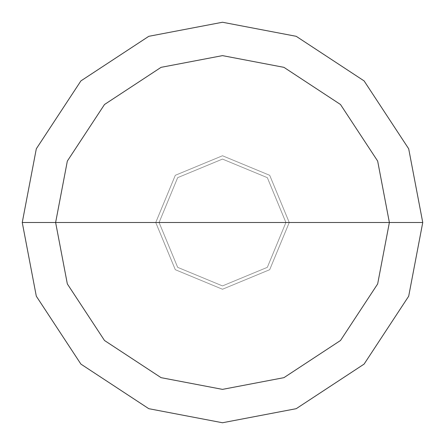 <?xml version="1.0" encoding="UTF-8"?>
<svg xmlns="http://www.w3.org/2000/svg" width="445" height="445" viewBox="0 0 445 445"><rect width="100%" height="100%" fill="white"/><g stroke="black" fill="none" stroke-linecap="round" stroke-linejoin="round"><path stroke-width="0.33" stroke-dasharray="2.23 1.67" d="M155.75 222.5L175.302 175.302L222.5 155.75L269.698 175.302L289.25 222.5L155.75 222.5L175.302 269.698L222.5 289.25L269.698 269.698L289.25 222.5L155.75 222.5L175.302 269.698L222.5 289.25L269.698 269.698L289.25 222.5L269.698 269.698L222.5 289.25L175.302 269.698L155.75 222.5L289.25 222.5L269.698 269.698L222.5 289.25L175.302 269.698L155.75 222.5L289.25 222.5L269.698 175.302L222.5 155.75L175.302 175.302L155.75 222.5L175.302 175.302L222.5 155.75L269.698 175.302L289.25 222.5L269.698 175.302L222.5 155.75L175.302 175.302L155.75 222.5L175.302 269.698L222.5 289.25L269.698 269.698L289.25 222.5L155.75 222.5L175.302 269.698L222.5 289.25L269.698 269.698L289.25 222.5L269.698 269.698L222.5 289.25L175.302 269.698L155.75 222.5L159.088 222.5L177.661 267.339L222.5 285.913L267.339 267.339L285.913 222.5L289.25 222.5L269.698 269.698L222.5 289.25L175.302 269.698L155.75 222.5L289.25 222.5L269.698 175.302L222.5 155.75L175.302 175.302L155.75 222.5L175.302 175.302L222.5 155.75L269.698 175.302L289.25 222.5L269.698 175.302L222.5 155.75L175.302 175.302L155.75 222.5L175.302 175.302L222.5 155.75L269.698 175.302L289.25 222.5L285.913 222.5L267.339 267.339L222.5 285.913L177.661 267.339L159.088 222.5L177.661 267.339L222.5 285.913L267.339 267.339L285.913 222.5L267.339 267.339L222.5 285.913L177.661 267.339L159.088 222.5L22.25 222.5L36.312 296.209L80.901 364.099L148.791 408.688L222.5 422.75L296.209 408.688L364.099 364.099L408.688 296.209L422.75 222.5L285.913 222.5L267.339 177.661L222.5 159.088L177.661 177.661L159.088 222.5L155.75 222.5M422.75 222.5L408.688 296.209L364.099 364.099L296.209 408.688L222.5 422.75L148.791 408.688L80.901 364.099L36.312 296.209L22.25 222.5L159.088 222.5L177.661 177.661L222.5 159.088L267.339 177.661L285.913 222.5L267.339 177.661L222.5 159.088L177.661 177.661L159.088 222.5L177.661 177.661L222.5 159.088L267.339 177.661L285.913 222.5L422.75 222.5L408.688 148.791L364.099 80.901L296.209 36.312L222.5 22.25L148.791 36.312L80.901 80.901L36.312 148.791L22.25 222.5L36.312 148.791L80.901 80.901L148.791 36.312L222.5 22.25L296.209 36.312L364.099 80.901L408.688 148.791L422.75 222.5"/><path stroke-width="0.67" d="M55.625 222.5L67.34 161.073L104.503 104.503L161.073 67.34L222.5 55.625L283.927 67.34L340.497 104.503L377.66 161.073L389.375 222.5L55.625 222.5L67.34 283.927L104.503 340.497L161.073 377.66L222.5 389.375L283.927 377.66L340.497 340.497L377.66 283.927L389.375 222.5L422.75 222.5L408.688 296.209L364.099 364.099L296.209 408.688L222.5 422.75L148.791 408.688L80.901 364.099L36.312 296.209L22.25 222.5L36.312 296.209L80.901 364.099L148.791 408.688L222.5 422.75L296.209 408.688L364.099 364.099L408.688 296.209L422.75 222.5L408.688 148.791L364.099 80.901L296.209 36.312L222.5 22.25L148.791 36.312L80.901 80.901L36.312 148.791L22.25 222.5L389.375 222.5L377.66 283.927L340.497 340.497L283.927 377.66L222.5 389.375L161.073 377.66L104.503 340.497L67.34 283.927L55.625 222.5L22.25 222.5L36.312 148.791L80.901 80.901L148.791 36.312L222.5 22.25L296.209 36.312L364.099 80.901L408.688 148.791L422.75 222.5L389.375 222.5L377.66 161.073L340.497 104.503L283.927 67.34L222.5 55.625L161.073 67.34L104.503 104.503L67.34 161.073L55.625 222.5"/></g></svg>
